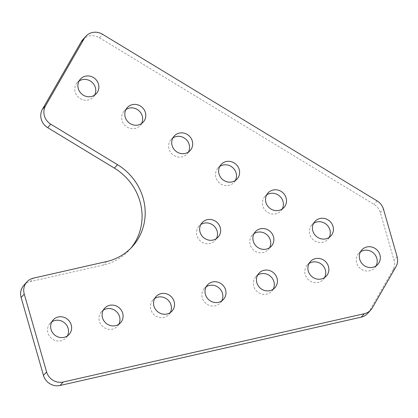 <?xml version="1.0" encoding="UTF-8"?>
<svg xmlns="http://www.w3.org/2000/svg" width="418" height="418" viewBox="0 0 418 418"><rect width="100%" height="100%" fill="white"/><g stroke="black" fill="none" stroke-linecap="round" stroke-linejoin="round"><path stroke-width="0.31" stroke-dasharray="2.09 1.57" d="M269.61 247.712A10.779 10.142 -138 0 1 268.262 249.635A10.779 10.142 -138 0 1 263.173 252.597A10.779 10.142 -138 0 1 251.443 247.55A10.779 10.142 -138 0 1 252.247 235.209A10.779 10.142 -138 0 1 254.019 233.667M216.378 238.626A10.779 10.142 -138 0 1 215.035 240.549A10.779 10.142 -138 0 1 209.946 243.511A10.779 10.142 -138 0 1 198.216 238.464A10.779 10.142 -138 0 1 199.015 226.117A10.779 10.142 -138 0 1 200.792 224.581M82.712 39.767A13.747 12.937 -138 0 1 89.206 35.99A13.747 12.937 -138 0 1 99.39 37.724L373.969 204.339A13.747 12.937 -138 0 1 380.37 212.663L393.981 260.137A13.747 12.937 -138 0 1 392.847 270.169L369.214 311.285A13.747 12.937 -138 0 1 367.704 313.369M94.62 95.105A10.779 10.142 -138 0 1 93.277 97.028A10.779 10.142 -138 0 1 88.182 99.991A10.779 10.142 -138 0 1 76.457 94.943A10.779 10.142 -138 0 1 77.257 82.602A10.779 10.142 -138 0 1 79.033 81.061M141.53 123.566A10.779 10.142 -138 0 1 140.182 125.489A10.779 10.142 -138 0 1 135.092 128.457A10.779 10.142 -138 0 1 123.362 123.409A10.779 10.142 -138 0 1 124.167 111.063A10.779 10.142 -138 0 1 125.938 109.526M188.434 152.032A10.779 10.142 -138 0 1 187.092 153.955A10.779 10.142 -138 0 1 182.002 156.917A10.779 10.142 -138 0 1 170.272 151.87A10.779 10.142 -138 0 1 171.077 139.528A10.779 10.142 -138 0 1 172.848 137.987M235.344 180.498A10.779 10.142 -138 0 1 234.002 182.42A10.779 10.142 -138 0 1 228.907 185.383A10.779 10.142 -138 0 1 217.182 180.336A10.779 10.142 -138 0 1 217.982 167.989A10.779 10.142 -138 0 1 219.758 166.453M282.255 208.958A10.779 10.142 -138 0 1 280.906 210.881A10.779 10.142 -138 0 1 275.817 213.844A10.779 10.142 -138 0 1 264.087 208.796A10.779 10.142 -138 0 1 264.892 196.455A10.779 10.142 -138 0 1 266.663 194.919M329.159 237.424A10.779 10.142 -138 0 1 327.816 239.347A10.779 10.142 -138 0 1 322.727 242.309A10.779 10.142 -138 0 1 310.997 237.262A10.779 10.142 -138 0 1 311.802 224.915A10.779 10.142 -138 0 1 313.573 223.379M67.376 335.92A10.779 10.142 -138 0 1 66.034 337.843A10.779 10.142 -138 0 1 60.939 340.806A10.779 10.142 -138 0 1 49.214 335.758A10.779 10.142 -138 0 1 50.014 323.417A10.779 10.142 -138 0 1 51.79 321.876M118.827 324.248A10.779 10.142 -138 0 1 117.479 326.171A10.779 10.142 -138 0 1 112.39 329.133A10.779 10.142 -138 0 1 100.66 324.086A10.779 10.142 -138 0 1 101.464 311.744A10.779 10.142 -138 0 1 103.236 310.203M170.272 312.575A10.779 10.142 -138 0 1 168.929 314.498A10.779 10.142 -138 0 1 163.84 317.461A10.779 10.142 -138 0 1 152.11 312.413A10.779 10.142 -138 0 1 152.915 300.072A10.779 10.142 -138 0 1 154.686 298.53M221.723 300.903A10.779 10.142 -138 0 1 220.38 302.825A10.779 10.142 -138 0 1 215.286 305.788A10.779 10.142 -138 0 1 203.561 300.741A10.779 10.142 -138 0 1 204.36 288.399A10.779 10.142 -138 0 1 206.137 286.863M273.173 289.23A10.779 10.142 -138 0 1 271.825 291.153A10.779 10.142 -138 0 1 266.736 294.115A10.779 10.142 -138 0 1 255.006 289.068A10.779 10.142 -138 0 1 255.811 276.726A10.779 10.142 -138 0 1 257.582 275.19M324.619 277.557A10.779 10.142 -138 0 1 323.276 279.48A10.779 10.142 -138 0 1 318.187 282.443A10.779 10.142 -138 0 1 306.457 277.395A10.779 10.142 -138 0 1 307.261 265.054A10.779 10.142 -138 0 1 309.033 263.518M376.069 265.885A10.779 10.142 -138 0 1 374.727 267.807A10.779 10.142 -138 0 1 369.632 270.775A10.779 10.142 -138 0 1 357.907 265.723A10.779 10.142 -138 0 1 358.707 253.381A10.779 10.142 -138 0 1 360.478 251.845M23.779 285.4A13.747 12.937 -138 0 1 30.274 281.622L103.408 265.028A54.993 51.738 42 0 0 129.381 249.907A54.993 51.738 42 0 0 130.897 248.14M99.39 37.724L102.509 34.266M377.088 200.88L373.969 204.339M380.37 212.663L383.489 209.204M397.1 256.673L393.981 260.137M392.847 270.169L395.966 266.71M372.333 307.82L369.214 311.285M30.274 281.622L33.388 278.158M106.527 261.569L103.408 265.028M271.381 246.176L268.262 249.635M218.149 237.084L215.035 240.549M93.277 97.028L96.391 93.564M140.182 125.489L143.301 122.03M187.092 153.955L190.211 150.496M234.002 182.42L237.116 178.956M280.906 210.881L284.026 207.422M327.816 239.347L330.936 235.883M66.034 337.843L69.148 334.384M117.479 326.171L120.598 322.712M168.929 314.498L172.049 311.039M220.38 302.825L223.494 299.366M271.825 291.153L274.945 287.694M323.276 279.48L326.395 276.021M374.727 267.807L377.841 264.348M358.707 253.381L361.826 249.922M307.261 265.054L310.375 261.595M255.811 276.726L258.93 273.267M204.36 288.399L207.48 284.935M152.915 300.072L156.029 296.608M101.464 311.744L104.584 308.28M50.014 323.417L53.133 319.953M311.802 224.915L314.916 221.456M264.892 196.455L268.011 192.991M217.982 167.989L221.101 164.53M171.077 139.528L174.191 136.064M124.167 111.063L127.286 107.604M77.257 82.602L80.376 79.138M132.496 246.448L129.381 249.907M202.134 222.658L199.015 226.117M255.367 231.744L252.247 235.209"/><path stroke-width="0.63" d="M254.019 233.667A10.779 10.142 -138 0 1 257.336 232.241A10.779 10.142 -138 0 1 268.346 236.274A10.779 10.142 -138 0 1 269.61 247.712M260.456 228.782A10.779 10.142 -138 0 1 272.186 233.829A10.779 10.142 -138 0 1 271.381 246.176A10.779 10.142 -138 0 1 266.292 249.138A10.779 10.142 -138 0 1 254.562 244.091A10.779 10.142 -138 0 1 255.367 231.744A10.779 10.142 -138 0 1 260.456 228.782M200.792 224.581A10.779 10.142 -138 0 1 204.104 223.155A10.779 10.142 -138 0 1 215.118 227.188A10.779 10.142 -138 0 1 216.378 238.626M207.224 219.696A10.779 10.142 -138 0 1 218.954 224.743A10.779 10.142 -138 0 1 218.149 237.084A10.779 10.142 -138 0 1 213.06 240.052A10.779 10.142 -138 0 1 201.33 235A10.779 10.142 -138 0 1 202.134 222.658A10.779 10.142 -138 0 1 207.224 219.696M370.818 309.905L367.704 313.369A13.747 12.937 -138 0 1 361.209 317.147L364.329 313.688A13.747 12.937 42 0 0 370.818 309.905A13.747 12.937 42 0 0 372.333 307.82L395.966 266.71A13.747 12.937 42 0 0 397.1 256.673L383.489 209.204A13.747 12.937 42 0 0 377.088 200.88L102.509 34.266A13.747 12.937 42 0 0 92.321 32.526A13.747 12.937 42 0 0 85.831 36.309A13.747 12.937 42 0 0 84.316 38.393L81.202 41.852A13.747 12.937 -138 0 1 82.712 39.767L85.831 36.309M85.465 76.175A10.779 10.142 -138 0 1 97.195 81.223A10.779 10.142 -138 0 1 96.391 93.564A10.779 10.142 -138 0 1 91.302 96.532A10.779 10.142 -138 0 1 79.572 91.485A10.779 10.142 -138 0 1 80.376 79.138A10.779 10.142 -138 0 1 85.465 76.175M79.033 81.061A10.779 10.142 -138 0 1 82.346 79.634A10.779 10.142 -138 0 1 93.36 83.668A10.779 10.142 -138 0 1 94.62 95.105M132.375 104.641A10.779 10.142 -138 0 1 144.106 109.688A10.779 10.142 -138 0 1 143.301 122.03A10.779 10.142 -138 0 1 138.212 124.992A10.779 10.142 -138 0 1 126.482 119.945A10.779 10.142 -138 0 1 127.286 107.604A10.779 10.142 -138 0 1 132.375 104.641M125.938 109.526A10.779 10.142 -138 0 1 129.256 108.1A10.779 10.142 -138 0 1 140.265 112.134A10.779 10.142 -138 0 1 141.53 123.566M179.28 133.102A10.779 10.142 -138 0 1 191.01 138.149A10.779 10.142 -138 0 1 190.211 150.496A10.779 10.142 -138 0 1 185.117 153.458A10.779 10.142 -138 0 1 173.392 148.411A10.779 10.142 -138 0 1 174.191 136.064A10.779 10.142 -138 0 1 179.28 133.102M172.848 137.987A10.779 10.142 -138 0 1 176.166 136.566A10.779 10.142 -138 0 1 187.175 140.594A10.779 10.142 -138 0 1 188.434 152.032M226.19 161.567A10.779 10.142 -138 0 1 237.92 166.615A10.779 10.142 -138 0 1 237.116 178.956A10.779 10.142 -138 0 1 232.027 181.919A10.779 10.142 -138 0 1 220.296 176.871A10.779 10.142 -138 0 1 221.101 164.53A10.779 10.142 -138 0 1 226.19 161.567M219.758 166.453A10.779 10.142 -138 0 1 223.071 165.026A10.779 10.142 -138 0 1 234.085 169.06A10.779 10.142 -138 0 1 235.344 180.498M273.1 190.028A10.779 10.142 -138 0 1 284.83 195.075A10.779 10.142 -138 0 1 284.026 207.422A10.779 10.142 -138 0 1 278.937 210.385A10.779 10.142 -138 0 1 267.206 205.337A10.779 10.142 -138 0 1 268.011 192.991A10.779 10.142 -138 0 1 273.1 190.028M266.663 194.919A10.779 10.142 -138 0 1 269.981 193.492A10.779 10.142 -138 0 1 280.99 197.521A10.779 10.142 -138 0 1 282.255 208.958M320.005 218.494A10.779 10.142 -138 0 1 331.735 223.541A10.779 10.142 -138 0 1 330.936 235.883A10.779 10.142 -138 0 1 325.841 238.85A10.779 10.142 -138 0 1 314.117 233.803A10.779 10.142 -138 0 1 314.916 221.456A10.779 10.142 -138 0 1 320.005 218.494M313.573 223.379A10.779 10.142 -138 0 1 316.891 221.953A10.779 10.142 -138 0 1 327.9 225.986A10.779 10.142 -138 0 1 329.159 237.424M58.222 316.99A10.779 10.142 -138 0 1 69.952 322.038A10.779 10.142 -138 0 1 69.148 334.384A10.779 10.142 -138 0 1 64.058 337.347A10.779 10.142 -138 0 1 52.328 332.3A10.779 10.142 -138 0 1 53.133 319.953A10.779 10.142 -138 0 1 58.222 316.99M51.79 321.876A10.779 10.142 -138 0 1 55.103 320.449A10.779 10.142 -138 0 1 66.117 324.483A10.779 10.142 -138 0 1 67.376 335.92M109.673 305.318A10.779 10.142 -138 0 1 121.403 310.365A10.779 10.142 -138 0 1 120.598 322.712A10.779 10.142 -138 0 1 115.509 325.674A10.779 10.142 -138 0 1 103.779 320.627A10.779 10.142 -138 0 1 104.584 308.28A10.779 10.142 -138 0 1 109.673 305.318M103.236 310.203A10.779 10.142 -138 0 1 106.553 308.777A10.779 10.142 -138 0 1 117.562 312.81A10.779 10.142 -138 0 1 118.827 324.248M161.118 293.645A10.779 10.142 -138 0 1 172.848 298.692A10.779 10.142 -138 0 1 172.049 311.039A10.779 10.142 -138 0 1 166.954 314.002A10.779 10.142 -138 0 1 155.23 308.954A10.779 10.142 -138 0 1 156.029 296.608A10.779 10.142 -138 0 1 161.118 293.645M154.686 298.53A10.779 10.142 -138 0 1 158.004 297.109A10.779 10.142 -138 0 1 169.013 301.138A10.779 10.142 -138 0 1 170.272 312.575M212.569 281.972A10.779 10.142 -138 0 1 224.299 287.02A10.779 10.142 -138 0 1 223.494 299.366A10.779 10.142 -138 0 1 218.405 302.329A10.779 10.142 -138 0 1 206.675 297.282A10.779 10.142 -138 0 1 207.48 284.935A10.779 10.142 -138 0 1 212.569 281.972M206.137 286.863A10.779 10.142 -138 0 1 209.449 285.437A10.779 10.142 -138 0 1 220.464 289.465A10.779 10.142 -138 0 1 221.723 300.903M264.019 270.3A10.779 10.142 -138 0 1 275.749 275.347A10.779 10.142 -138 0 1 274.945 287.694A10.779 10.142 -138 0 1 269.856 290.656A10.779 10.142 -138 0 1 258.125 285.609A10.779 10.142 -138 0 1 258.93 273.267A10.779 10.142 -138 0 1 264.019 270.3M257.582 275.19A10.779 10.142 -138 0 1 260.9 273.764A10.779 10.142 -138 0 1 271.909 277.792A10.779 10.142 -138 0 1 273.173 289.23M315.465 258.627A10.779 10.142 -138 0 1 327.195 263.674A10.779 10.142 -138 0 1 326.395 276.021A10.779 10.142 -138 0 1 321.301 278.984A10.779 10.142 -138 0 1 309.576 273.936A10.779 10.142 -138 0 1 310.375 261.595A10.779 10.142 -138 0 1 315.465 258.627M309.033 263.518A10.779 10.142 -138 0 1 312.35 262.091A10.779 10.142 -138 0 1 323.36 266.12A10.779 10.142 -138 0 1 324.619 277.557M366.915 246.954A10.779 10.142 -138 0 1 378.645 252.007A10.779 10.142 -138 0 1 377.841 264.348A10.779 10.142 -138 0 1 372.751 267.311A10.779 10.142 -138 0 1 361.021 262.264A10.779 10.142 -138 0 1 361.826 249.922A10.779 10.142 -138 0 1 366.915 246.954M360.478 251.845A10.779 10.142 -138 0 1 363.796 250.419A10.779 10.142 -138 0 1 374.81 254.447A10.779 10.142 -138 0 1 376.069 265.885M130.897 248.14A54.993 51.738 42 0 0 114.37 168.13L47.689 127.668A13.747 12.937 -138 0 1 42.422 109.312L81.202 41.852M361.209 317.147L60.051 385.474A13.747 12.937 -138 0 1 43.467 375.411L21.13 297.522A13.747 12.937 -138 0 1 23.779 285.4L26.898 281.941A13.747 12.937 42 0 0 24.249 294.058L21.13 297.522M42.422 109.312L45.541 105.848L84.316 38.393M45.541 105.848A13.747 12.937 42 0 0 50.808 124.209L47.689 127.668M114.37 168.13L117.489 164.671L50.808 124.209M117.489 164.671A54.993 51.738 -138 0 1 132.496 246.448A54.993 51.738 -138 0 1 106.527 261.569L33.388 278.158A13.747 12.937 42 0 0 26.898 281.941M43.467 375.411L46.586 371.947L24.249 294.058M46.586 371.947A13.747 12.937 42 0 0 63.17 382.01L60.051 385.474M364.329 313.688L63.17 382.01"/></g></svg>
